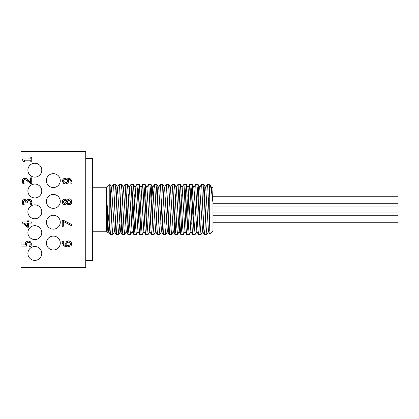 <?xml version="1.0" encoding="UTF-8"?>
<svg xmlns="http://www.w3.org/2000/svg" width="419" height="419" viewBox="0 0 419 419"><rect width="100%" height="100%" fill="white"/><g stroke="black" fill="none" stroke-linecap="round" stroke-linejoin="round"><path stroke-width="0.63" d="M110.27 234.436L108.6 231.545L107.751 221.881L106.908 202.775L110.27 234.436L110.888 230.141L111.606 214.643M116.147 234.431L114.471 231.545L111.538 187.45L113.266 184.512L113.669 186.801L115.99 233.818L116.204 234.483L116.451 233.624L117.482 214.643M119.635 224.265L118.818 234.436L120.489 231.545L117.414 187.455L119.143 184.512L119.698 188.77L121.091 221.672L122.018 234.425L122.479 232.262L123.359 214.643M123.286 187.455L124.956 184.57L125.26 185.339L127.114 225.013L127.9 234.436L128.507 230.314L129.235 214.643M129.167 187.45L130.896 184.512L131.288 186.675L133.603 233.75L133.834 234.483L134.07 233.702L134.536 227.831L135.112 214.643M135.044 187.455L136.772 184.512L137.317 188.597L138.705 221.4L139.632 234.404L140.098 232.388L140.988 214.643M141.769 194.735L142.413 185.292L142.649 184.517L142.879 185.261L144.733 224.773L145.529 234.436L146.121 230.487L146.859 214.643M146.791 187.45L148.525 184.512L148.907 186.549L151.222 233.671L151.463 234.483L151.688 233.776L152.149 228.036L152.736 214.643M153.522 194.735L154.344 184.564L154.93 188.43L157.251 234.373L157.712 232.514L158.612 214.643M158.544 187.455L160.215 184.57L160.498 185.188L162.352 224.526L163.159 234.436L163.74 230.649L164.489 214.643M164.421 187.455L166.154 184.512L166.521 186.429L168.841 233.593L169.093 234.483L169.302 233.849L169.768 228.245L170.365 214.643M170.297 187.45L172.031 184.512L172.549 188.267L174.87 234.341L175.331 232.629L176.242 214.643M176.174 187.455L177.845 184.57L178.112 185.119L179.966 224.275L180.783 234.436L181.359 230.817L182.118 214.643M182.05 187.455L183.784 184.512L184.14 186.314L185.994 227.318L186.659 234.431L187.387 228.444L188.775 194.845L189.598 184.564L190.168 188.105L192.483 234.31L192.95 232.744L193.871 214.643M193.803 187.455L195.474 184.57L195.731 185.051L197.585 224.029L198.412 234.436L198.978 230.974L199.748 214.643M204.289 234.431L202.618 231.545L199.68 187.455L201.413 184.517L201.759 186.198L203.613 227.098L204.289 234.431L205.001 228.648L205.624 214.643M205.556 187.45L207.29 184.512L207.782 187.948L210.045 234.174L212.972 231.246L212.972 187.754L211.909 186.691L212.611 201.23L211.569 187.455L209.982 184.769M211.433 187.455L211.909 186.691M209.73 216.487L209.348 224.265M210.008 234.158L208.494 231.545L205.692 187.45L203.964 184.512L203.325 190.1L202.686 204.357M204.839 194.735L203.472 224.265M198.962 194.735L197.595 224.265M192.599 234.488L195.139 234.488L196.878 231.55L193.939 187.455L192.211 184.517L191.572 190.1L190.933 204.357M193.086 194.735L191.719 224.265M192.536 234.436L190.865 231.545L188.063 187.45L186.335 184.512L185.696 190.1L185.057 204.357M187.209 194.735L185.842 224.265M186.659 234.431L184.989 231.545L182.186 187.455L180.458 184.512L179.819 190.1L179.18 204.357M181.333 194.735L179.248 231.55L177.577 234.436L176.797 227.454L174.644 184.57L173.943 190.1L173.304 204.357M180.783 234.436L179.112 231.55L176.315 187.455L174.644 184.57M175.456 194.735L174.089 224.265M174.906 234.436L173.236 231.545L170.433 187.45L168.763 184.564L168.187 188.21L166.642 224.265M169.58 194.735L168.213 224.265M169.03 234.431L167.359 231.545L164.557 187.455L162.886 184.564L162.315 188.21L160.765 224.265M163.703 194.735L162.336 224.265M163.159 234.436L161.488 231.55L158.686 187.455L156.952 184.517L156.313 190.1L155.674 204.357M157.832 194.735L155.742 231.545L154.072 234.436L153.296 227.454L151.139 184.564L150.437 190.1L149.798 204.357M157.277 234.436L155.606 231.55L152.809 187.45L151.626 201.225L150.583 224.265M151.4 234.431L149.73 231.545L146.928 187.455L145.199 184.512L144.56 190.1L143.927 204.357M146.079 194.735L144.707 224.265M145.529 234.436L143.858 231.545L141.056 187.455L139.323 184.517L138.684 190.1L138.05 204.357M140.203 194.735L138.83 224.265M139.647 234.436L137.977 231.55L135.18 187.45L133.509 184.564L132.933 188.21L131.388 224.265M134.326 194.735L132.954 224.265M133.771 234.431L132.1 231.545L129.303 187.455L127.57 184.512L126.931 190.1L126.297 204.357M128.45 194.735L127.083 224.265M127.9 234.436L126.229 231.545L123.427 187.455L121.693 184.517L121.054 190.1L120.421 204.357M122.573 194.735L121.206 224.265M117.414 187.455L115.33 224.265M111.538 187.45L110.663 197.695L109.788 217.519M212.611 201.23C211.595 190.472 210.637 184.957 209.73 184.679L208.562 204.357M208.631 231.545L206.902 234.483L206.179 227.449L204.022 184.564M202.754 231.545L201.026 234.483L200.303 227.449L198.145 184.57L197.449 190.095L196.81 204.357M195.149 234.488L194.426 227.454L192.269 184.57M191.001 231.545L189.273 234.488L188.55 227.449L186.392 184.564M185.125 231.545L183.396 234.483L182.674 227.449L180.516 184.564M173.372 231.545L171.643 234.488L170.921 227.449L168.763 184.564M167.5 231.545L165.767 234.483L165.044 227.449L162.886 184.564M161.619 231.55L159.89 234.488L159.173 227.454L157.015 184.57M149.871 231.545L148.137 234.483L147.42 227.449L145.257 184.564M143.995 231.55L142.261 234.488L141.543 227.454L139.386 184.57M138.113 231.545L136.385 234.488L135.667 227.454L133.509 184.564M132.242 231.545L130.508 234.483L129.79 227.449L127.627 184.564M126.365 231.55L124.632 234.488L123.914 227.454L121.756 184.57M118.818 234.436L118.038 227.454L115.88 184.564L115.178 190.1L114.544 204.357M114.612 231.545L112.879 234.483L112.161 227.449L109.94 184.512M108.736 231.545L108.023 232.718L107.788 230.738L106.908 202.775M209.73 184.679L209.73 231.073M109.788 230.424L109.788 184.512L106.552 187.754L106.552 231.246L108.023 232.718M212.972 203.718L398.05 203.718L398.05 196.778L212.972 196.778M212.972 222.222L398.05 222.222L398.05 215.282L212.972 215.282M212.972 212.972L398.05 212.972L398.05 206.028L212.972 206.028M27.57 223.128L23.956 223.128L27.57 226.239L27.57 223.128M28.565 227.213L27.261 227.213L22.495 223.076L22.495 221.934L27.57 221.934L27.57 220.834L28.565 220.834L28.565 221.934L31.744 221.934L31.744 223.128L28.565 223.128L28.565 227.213M24.601 161.854L23.752 161.854L22.464 159.943L22.464 158.984L30.802 158.984L30.802 157.34L31.744 157.34L31.744 161.854L30.802 161.854L30.802 160.178L24.601 160.178L24.601 161.854M67.888 240.92L69.156 240.904M70.298 241.276L70.926 241.737L71.796 243.806L71.586 244.942L70.811 245.974M66.008 242.219L68.601 240.867L70.926 241.737L71.796 243.806L70.958 245.843L67.538 246.864L66.113 246.77M69.905 246.492L67.538 246.864L63.667 245.853L62.18 242.481M65.746 246.707L65.359 246.618M64.285 246.225L63.667 245.853L62.174 242.716L62.3 241.669L63.494 241.669L63.3 242.318M62.248 241.863L62.174 242.716M67.815 245.613L70.256 244.953L70.785 243.8L68.653 242.124L67.04 242.758L66.721 243.942L67.229 245.592L67.815 245.613L67.229 245.592M66.752 243.47L66.93 245M65.814 244.539L65.689 243.664L66.579 241.506M63.494 241.721L63.248 242.884C63.259 244.466 64.285 245.366 66.338 245.592L65.746 242.973M66.338 245.592L65.862 244.686M67.04 242.758L66.867 243.051M27.46 179.264L30.639 182.391L30.639 177.85L31.713 177.85L31.713 183.553L30.398 183.553L29.791 182.914M26.334 178.546L26.978 178.908M23.49 178.536L25.171 178.248M22.485 182.433L22.369 180.044M23.459 181.914L24.134 183.36L22.815 183.36L22.668 183.003M28.864 181.972L24.873 179.489L23.71 179.95L23.375 181.547M30.398 183.553L26.826 180.207M22.815 183.36L22.259 180.992C22.327 179.206 23.176 178.285 24.805 178.232L26.659 178.709L30.639 182.391M23.333 181.081L23.626 182.391M63.636 220.394L71.502 224.401L71.502 225.721L63.332 221.489L63.332 226.265L62.248 226.265L62.248 220.394L63.636 220.394M31.661 204.001L31.357 204.797L30.042 204.797L30.854 202.346L30.336 200.942L29.639 200.533M30.755 201.644L30.577 201.23M31.708 200.958L31.902 202.822M28.246 199.255L28.984 199.172L31.451 200.455M27.046 200.104L27.413 199.685M26.397 200.528L26.586 201.062L26.737 200.821M22.495 200.769L22.809 200.177L24.517 199.35L25.805 199.811M22.464 203.466L22.301 201.649M22.348 201.314L22.411 201.026M30.336 200.942L28.895 200.434L27.554 200.984L27.225 202.906L26.198 202.906L24.642 200.612L23.642 201.099L23.354 202.225L24.166 204.54L22.851 204.54L22.684 204.168M26.675 201.062L27.277 199.816L28.984 199.172L31.074 199.989L31.928 202.267L31.357 204.797M22.851 204.54L22.28 202.126L22.809 200.177L24.517 199.35L26.586 201.062M23.647 203.55L24.166 204.467M71.167 199.69L71.937 202.377M71.419 203.77L70.57 204.524M67.689 199.324L69.182 198.831C70.9 198.973 71.832 199.978 71.968 201.843L71.172 204.063L68.622 204.791M70.292 204.655L69.203 204.86L66.82 203.294L66.448 203.781M67.82 204.456L67.506 204.221M65.909 204.304L64.018 204.53M66.778 203.294L64.736 204.634C63.227 204.514 62.415 203.582 62.295 201.843L62.536 200.507M69.114 203.608L71.047 201.827L69.303 200.104L67.71 201.193L67.134 202.55L69.114 203.608M70.366 203.21L70.911 202.524M67.972 203.33L68.402 203.508M65.94 202.503L66.516 201.199L64.667 200.277L63.211 201.853L64.589 203.388L66.04 202.314M66.396 201.534L66.516 201.199M65.903 199.439L66.872 200.471L69.182 198.831L70.539 199.182M66.872 200.471L67.197 199.884M63.882 199.182L65.888 199.428M63.054 203.912L62.295 201.843C62.389 200.078 63.175 199.151 64.652 199.062L66.831 200.471M67.454 201.754L67.134 202.55M25.559 242.769L26.114 241.779M27.612 241.009L29.471 241.182M31.011 246.073L30.844 246.482L29.529 246.482L30.294 244.036L29.733 242.701L28.225 242.229L26.889 242.753L26.46 244.267L26.685 246.1L21.919 246.1L21.919 241.019L23.003 241.019L23.003 244.906L25.47 244.906L25.439 243.533M29.733 242.701L29.089 242.35M31.325 243.507L31.221 245.366M29.838 241.349L30.938 242.386M25.47 244.906L25.999 241.92L28.23 240.967L30.461 241.789L31.367 244.057L30.844 246.482M66.249 183.962L64.908 183.936M63.678 183.428L62.473 180.573M68.459 182.024L67.998 182.998L65.631 184.004L63.311 183.134L62.441 181.066L63.269 179.007L63.913 178.552M62.62 179.997L63.269 179.007L66.7 178.002L68.266 178.133M65.008 178.159L66.7 178.002L70.581 179.023L71.806 180.584M68.863 178.258L69.68 178.525M70.429 178.913L72.063 182.15L71.932 183.203L70.743 183.203L70.989 181.987C70.947 180.343 69.921 179.442 67.899 179.285L68.14 179.678M72.016 181.432L71.984 183.014M67.192 182.113L67.517 180.935L67.009 179.28L63.976 179.908L63.452 181.071L65.579 182.742L67.192 182.113M68.402 180.27L68.543 181.212L67.747 183.276M67.899 179.285L68.527 181.61M66.422 179.259L65.401 179.322M67.417 180.233L67.197 179.615M85.727 267.338L85.727 151.662L20.95 151.662L20.95 267.338L85.727 267.338M46.399 243.046A6.94 6.94 0 0 1 56.811 237.034A6.94 6.94 0 0 1 56.811 249.059A6.94 6.94 0 0 1 46.399 243.046M27.89 232.634A6.94 6.94 0 0 1 38.302 226.627A6.94 6.94 0 0 1 38.302 238.647A6.94 6.94 0 0 1 27.89 232.634M46.399 222.222A6.94 6.94 0 0 1 56.811 216.214A6.94 6.94 0 0 1 56.811 228.235A6.94 6.94 0 0 1 46.399 222.222M27.89 211.815A6.94 6.94 0 0 1 38.302 205.802A6.94 6.94 0 0 1 38.302 217.822A6.94 6.94 0 0 1 27.89 211.815M46.399 201.403A6.94 6.94 0 0 1 56.811 195.39A6.94 6.94 0 0 1 56.811 207.415A6.94 6.94 0 0 1 46.399 201.403M27.89 190.991A6.94 6.94 0 0 1 38.302 184.983A6.94 6.94 0 0 1 38.302 197.003A6.94 6.94 0 0 1 27.89 190.991M46.399 180.584A6.94 6.94 0 0 1 56.811 174.571A6.94 6.94 0 0 1 56.811 186.591A6.94 6.94 0 0 1 46.399 180.584M27.89 170.172A6.94 6.94 0 0 1 38.302 164.159A6.94 6.94 0 0 1 38.302 176.179A6.94 6.94 0 0 1 27.89 170.172M27.89 253.458A6.94 6.94 0 0 1 38.302 247.446A6.94 6.94 0 0 1 38.302 259.466A6.94 6.94 0 0 1 27.89 253.458M85.727 260.398L92.667 260.398L92.667 158.602L85.727 158.602M122.023 234.436L120.353 231.55M142.586 184.57L140.915 187.455M154.344 184.564L152.673 187.455M189.598 184.564L187.927 187.45M198.412 234.436L196.741 231.55M199.816 187.455L198.145 184.57M152.809 187.45L151.139 184.564M117.55 187.45L115.88 184.564M111.674 187.45L110.003 184.564M110.328 234.488L112.879 234.488M116.204 234.488L118.745 234.488M122.081 234.488L124.626 234.488M127.957 234.488L130.508 234.488M133.834 234.488L136.374 234.488M139.71 234.488L142.256 234.488M145.587 234.488L148.137 234.488M151.463 234.488L154.009 234.488M157.34 234.488L159.88 234.488M163.216 234.488L165.767 234.488M169.093 234.488L171.643 234.488M174.969 234.488L177.509 234.488M180.846 234.488L183.396 234.488M186.722 234.488L189.273 234.488M198.475 234.488L201.026 234.488M204.352 234.488L206.902 234.488M113.277 184.512L115.817 184.512M119.148 184.512L121.693 184.512M125.019 184.512L127.57 184.512M130.906 184.512L133.446 184.512M136.783 184.512L139.323 184.512M142.649 184.512L145.199 184.512M148.53 184.512L151.076 184.512M154.412 184.512L156.952 184.512M160.278 184.512L162.829 184.512M166.154 184.512L168.705 184.512M172.041 184.512L174.582 184.512M177.907 184.512L180.458 184.512M183.784 184.512L186.335 184.512M189.671 184.512L192.211 184.512M195.537 184.512L198.087 184.512M201.413 184.512L203.964 184.512M207.3 184.512L209.987 184.769M92.667 231.246L106.552 231.246M92.667 187.754L106.552 187.754"/></g></svg>
